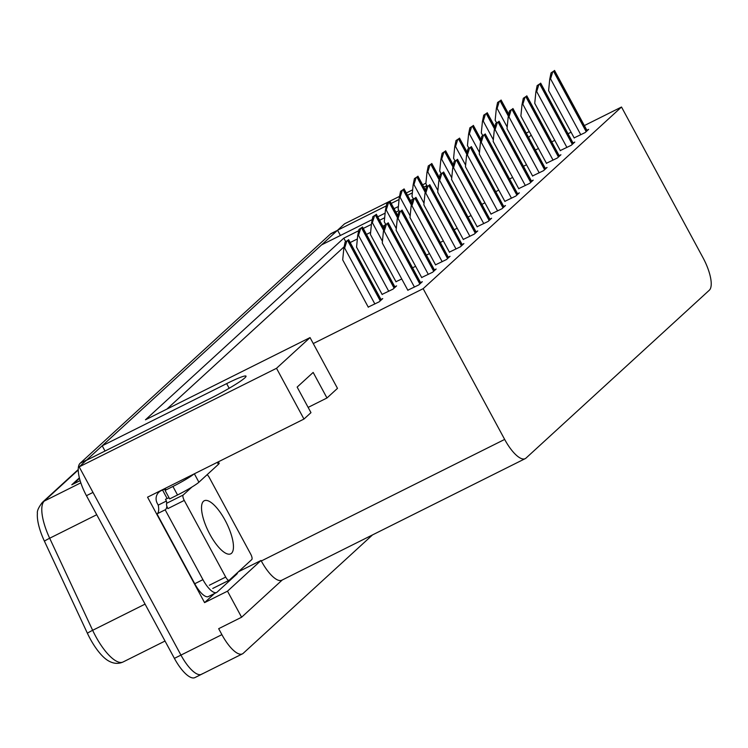 <?xml version="1.0" encoding="UTF-8"?>
<svg xmlns="http://www.w3.org/2000/svg" width="748" height="748" viewBox="0 0 748 748"><rect width="100%" height="100%" fill="white"/><g stroke="black" fill="none" stroke-linecap="round" stroke-linejoin="round"><path stroke-width="1.12" d="M358.703 230.711L343.818 238.154L145.458 419.806L310.046 337.591L276.517 368.296L79.176 466.864L86.179 460.45L210.646 398.282A31.107 2.805 -28.4 0 0 244.858 377.862A31.107 2.805 -28.4 0 0 246.017 376.151A31.107 2.805 -28.4 0 0 226.653 383.621L102.196 445.789L321.575 244.886L372.252 219.575M214.526 593.51L204.578 602.617L147.562 497.177L303.959 419.058L310.972 412.644L297.152 387.09L313.169 372.429L326.979 397.983L337.488 388.362L313.262 343.556L423.153 288.672L504.666 439.422A29.163 9.836 63.5 0 0 525.208 458.646A29.163 9.836 63.5 0 0 525.994 458.103L709.338 290.196A29.163 9.836 63.5 0 0 703.027 257.77L621.513 107.02L584.347 125.58M238.5 571.715L261.033 560.467L227.504 591.172L204.578 602.617M261.033 560.467L261.304 560.981A29.163 9.836 63.5 0 0 281.846 580.196L525.208 458.646M227.504 591.172L241.595 617.231L282.267 579.981M372.523 534.904L243.212 653.322A29.163 9.836 -116.5 0 1 242.427 653.864A29.163 9.836 -116.5 0 1 221.894 634.65L218.668 628.685L241.595 617.231M276.517 368.296L303.959 419.058M202.269 673.77A29.163 9.836 -116.5 0 1 201.483 674.313A29.163 9.836 -116.5 0 1 180.951 655.098L79.176 466.864M529.285 131.554L526.227 133.088M439.768 176.266L438.917 176.687M425.911 183.185L422.601 184.84M412.653 189.814L406.286 192.993M399.535 196.359L344.585 223.802L337.582 230.225L386.314 205.878M531.192 135.079L528.593 137.454M426.902 185.607L423.845 187.14M412.344 192.881L407.529 195.284M399.086 199.501L391.204 203.437M377.731 216.836L385.127 213.143M394.046 208.683L398.394 206.513M410.362 200.539L413.186 199.127M398.964 210.599L395.907 212.133M384.678 217.743L379.591 220.277M371.419 224.363L363.276 228.43M340.424 235.47L337.582 230.225M105.029 451.035L102.196 445.789M571.089 132.209L568.031 133.733M554.773 140.353L551.706 141.886M538.448 148.506L535.39 150.03M308.129 407.398L326.979 397.983M423.153 288.672L621.513 107.02M310.046 337.591L313.262 343.556M344.174 246.737L166.869 409.109M345.679 241.585L343.818 238.154M384.668 225.316L382.817 226.242M370.625 232.329L366.492 234.395M357.366 238.958L350.176 242.539M490.987 214.04L501.973 208.739L505.48 205.532L503.703 206.42M518.71 188.646L529.696 183.353L533.202 180.146L531.426 181.035M532.567 175.958L543.562 170.666L547.059 167.459L545.292 168.337M546.433 163.26L557.419 157.968L560.925 154.761L559.149 155.649M560.289 150.563L571.285 145.271L574.782 142.064L573.015 142.952M504.844 201.343L515.84 196.051L519.336 192.844L517.569 193.723M477.121 226.728L488.117 221.436L491.614 218.229L489.846 219.117M463.264 239.425L474.251 234.133L477.757 230.926L475.98 231.805M449.398 252.113L460.394 246.821L463.891 243.614L462.124 244.503M435.542 264.811L446.528 259.519L450.034 256.312L448.258 257.2M421.676 277.508L432.671 272.216L436.168 269.009L434.401 269.888M407.819 290.196L418.805 284.904L422.311 281.697L420.535 282.585M574.155 137.875L585.142 132.583L588.648 129.376L586.871 130.255M454.139 229.748L457.206 228.224M481.862 204.363L484.928 202.83M495.728 191.666L498.785 190.142M509.584 178.978L512.651 177.444M468.005 217.051L471.062 215.527M440.282 242.446L443.34 240.912M426.425 255.133L429.483 253.609M412.559 267.831L415.617 266.297M395.954 281.697L401.76 278.995M382.097 294.385L393.083 289.093L396.59 285.886L394.822 286.774M368.24 307.082L379.227 301.79L382.733 298.583L380.956 299.471M523.45 166.28L526.508 164.747M78.222 469.996L44.31 501.057A38.887 13.109 63.5 0 0 49.677 538.233L92.649 630.302A38.887 13.109 63.5 0 0 95.697 636.352A38.887 13.109 63.5 0 0 123.083 661.98C118.193 664.215 113.116 663.719 107.852 660.493A34.997 11.8 -116.5 0 1 90.143 638.708A34.997 11.8 -116.5 0 1 87.404 633.266L44.431 541.197A34.997 11.8 -116.5 0 1 37.4 513.399C36.951 510.987 38.606 507.322 42.346 502.404L78.222 469.557M337.086 230.683A29.163 9.836 -116.5 0 1 337.61 230.281L331.317 233.413A29.163 9.836 -116.5 0 0 330.532 233.956L337.086 230.683L86.675 459.992A29.163 9.836 -116.5 0 0 86.3 460.385M242.427 653.864L201.483 674.313A29.163 9.836 -116.5 0 1 180.951 655.098L92.986 492.418L86.441 495.69A29.163 9.836 -116.5 0 1 80.13 463.264L330.532 233.956M201.483 674.313L194.938 677.585A29.163 9.836 -116.5 0 1 174.396 658.371L86.441 495.69M79.297 477.916L79.363 477.879A7.779 7.293 -132.5 0 0 79.297 477.916L71.789 484.788L80.111 480.627M500.908 100.288L497.579 102.476L500.908 100.288L508.687 114.678M496.56 122.775L495.167 120.213L496.298 108.825L497.111 108.423L499.243 101.644M496.298 108.825L497.579 102.476M554.343 70.705L551.024 72.902L554.343 70.705L586.918 130.956M574.23 138.025L548.611 90.63L549.733 79.251L550.556 78.839L552.688 72.07M549.733 79.251L551.024 72.902M237.621 572.519A19.448 6.554 -116.5 0 1 236.658 574.23L217.144 592.098A19.448 6.554 -116.5 0 1 216.621 592.463L208.43 596.549A19.448 6.554 63.5 0 1 197.696 588.582A19.448 6.554 -116.5 0 1 194.742 583.739L156.977 513.895A19.448 6.554 63.5 0 0 157.23 513.736A19.448 6.554 -116.5 0 0 158.221 505.124L157.295 503.423A9.724 9.107 47.5 0 1 158.922 492.156A9.724 9.107 47.5 0 1 160.876 490.81L162.522 489.996A19.448 1.758 151.6 0 1 165.794 489.323A19.448 1.758 151.6 0 1 165.065 490.389L169.674 498.907L177.528 494.98A19.448 1.758 -28.4 0 0 198.912 482.217L218.425 464.34A19.448 1.758 -28.4 0 0 219.155 463.274L218.369 461.815M169.104 497.859A19.448 1.758 -28.4 0 0 167.122 498.514L165.486 499.327L166.411 501.029A19.448 6.554 -116.5 0 1 166.767 503.264M165.065 490.389L172.928 486.462A19.448 1.758 -28.4 0 0 193.956 474.008M216.621 592.463A19.448 6.554 -116.5 0 1 202.932 579.653L165.168 509.809L156.977 513.895M158.221 505.124L166.411 501.029M166.851 506.172A19.448 6.554 -116.5 0 1 165.168 509.809M162.522 489.996L167.122 498.514M487.041 112.976L483.722 115.173L487.041 112.976L494.83 127.375M482.694 135.472L481.301 132.901L482.432 121.522L483.255 121.111L485.377 114.341M482.432 121.522L483.722 115.173M473.185 125.673L469.856 127.861L473.185 125.673L480.964 140.072M468.837 148.169L467.444 145.598L468.575 134.219L469.389 133.808L471.521 127.038M468.575 134.219L469.856 127.861M459.319 138.361L456 140.559L459.319 138.361L467.107 152.76M454.971 160.857L453.587 158.296L454.709 146.907L455.532 146.505L457.654 139.726M454.709 146.907L456 140.559M540.486 83.402L537.158 85.59L540.486 83.402L573.062 143.644M560.374 150.722L534.745 103.327L535.877 91.948L536.69 91.537L538.822 84.767M535.877 91.948L537.158 85.59M526.62 96.09L523.301 98.287L526.62 96.09L559.195 156.341M546.517 163.419L520.889 116.024L522.01 104.636L522.833 104.234L524.965 97.455M522.01 104.636L523.301 98.287M512.763 108.787L509.435 110.985L512.763 108.787L545.339 169.029M532.651 176.107L507.022 128.712L508.154 117.333L508.967 116.922L511.099 110.152M508.154 117.333L509.435 110.985M498.897 121.485L495.578 123.672L498.897 121.485L531.473 181.727M518.794 188.805L493.166 141.409L494.288 130.03L495.111 129.619L497.242 122.84M494.288 130.03L495.578 123.672M225.12 520.299A29.649 9.995 63.5 0 0 204.241 500.758A29.649 9.995 63.5 0 0 209.861 534.278A29.649 9.995 63.5 0 0 230.739 553.819A29.649 9.995 63.5 0 0 225.12 520.299M191.89 487.06L183.204 495.017A4.862 1.636 63.5 0 0 184.251 500.421L225.7 577.073A4.862 1.636 63.5 0 0 229.122 580.28A4.862 1.636 63.5 0 0 229.253 580.186L251.777 559.56A4.862 1.636 63.5 0 0 250.72 554.156L209.272 477.505A4.862 1.636 63.5 0 0 207.121 474.7M183.204 495.017L166.823 503.198A4.862 1.636 63.5 0 0 167.879 508.603L184.251 500.421M445.462 151.059L442.133 153.256L445.462 151.059L453.241 165.458M441.114 173.555L439.721 170.983L440.853 159.605L441.666 159.193L443.798 152.424M440.853 159.605L442.133 153.256M431.596 163.756L428.277 165.944L431.596 163.756L439.385 178.146M427.248 186.252L425.864 183.681L426.986 172.302L427.809 171.89L429.932 165.112M426.986 172.302L428.277 165.944M417.739 176.444L414.411 178.641L417.739 176.444L425.519 190.843M413.392 198.94L411.998 196.369L413.13 184.99L413.943 184.588L416.075 177.809M413.13 184.99L414.411 178.641M485.041 134.173L481.712 136.37L485.041 134.173L517.616 194.424M504.928 201.502L479.3 154.097L480.431 142.718L481.245 142.316L483.376 135.538M480.431 142.718L481.712 136.37M471.175 146.87L467.855 149.058L471.175 146.87L503.75 207.112M491.071 214.19L465.443 166.795L466.565 155.416L467.388 155.004L469.52 148.235M466.565 155.416L467.855 149.058M457.318 159.567L453.989 161.755L457.318 159.567L489.893 219.809M477.205 226.887L451.577 179.492L452.708 168.104L453.522 167.702L455.654 160.923M452.708 168.104L453.989 161.755M403.873 189.141L400.554 191.329L403.873 189.141L411.662 203.54M399.526 211.637L398.142 209.066L399.264 197.687L400.087 197.276L402.209 190.506M399.264 197.687L400.554 191.329M390.017 201.838L386.688 204.026L390.017 201.838L397.796 216.228M385.669 224.325L384.276 221.763L385.407 210.375L386.22 209.973L388.352 203.194M385.407 210.375L386.688 204.026M376.151 214.526L372.831 216.724L376.151 214.526L383.939 228.925M396.038 281.846L370.419 234.451L371.541 223.072L372.364 222.661L374.486 215.892M371.541 223.072L372.831 216.724M362.294 227.224L358.965 229.412L362.294 227.224L394.869 287.466M382.181 294.544L356.553 247.149L357.684 235.77L358.498 235.358L360.63 228.589M357.684 235.77L358.965 229.412M348.428 239.912L345.109 242.109L348.428 239.912L381.003 300.163M368.315 307.241L342.696 259.846L343.818 248.458L344.641 248.056L346.773 241.277M343.818 248.458L345.109 242.109M443.452 172.255L440.133 174.452L443.452 172.255L476.027 232.497M463.349 239.575L437.72 192.18L438.842 180.801L439.665 180.39L441.797 173.62M438.842 180.801L440.133 174.452M429.595 184.952L426.267 187.14L429.595 184.952L462.171 245.194M449.483 252.272L423.854 204.877L424.986 193.498L425.799 193.087L427.931 186.317M424.986 193.498L426.267 187.14M415.738 197.64L412.41 199.838L415.738 197.64L448.304 257.892M435.626 264.97L409.998 217.565L411.12 206.186L411.942 205.784L414.074 199.005M411.12 206.186L412.41 199.838M401.872 210.338L398.553 212.535L401.872 210.338L434.448 270.58M421.76 277.658L396.131 230.262L397.263 218.883L398.076 218.472L400.208 211.703M397.263 218.883L398.553 212.535M388.016 223.035L384.687 225.223L388.016 223.035L420.582 283.277M407.903 290.355L382.275 242.96L383.397 231.581L384.22 231.169L386.351 224.391M383.397 231.581L384.687 225.223M229.168 388.268L226.653 383.621M221.894 634.65L174.396 658.371M504.666 439.422L261.304 560.981M87.404 633.266A9.724 0.72 155 0 1 92.649 630.302L145.065 604.122M80.812 482.825L44.31 501.057A9.724 9.107 -132.5 0 0 42.346 502.404M96.735 514.727L49.677 538.233A9.724 0.72 155 0 0 44.431 541.197M80.13 463.264L86.675 459.992M79.484 478.365L73.295 484.031M508.388 116.192L500.15 100.971M507.191 127.057L497.111 108.423M586.17 131.639L553.595 71.397M580.785 134.752L550.556 78.839M160.876 490.81L161.568 490.183M202.932 579.653L194.742 583.739M194.368 473.802L198.912 482.217M218.425 464.34L217.341 462.329M172.928 486.462L177.528 494.98M494.522 128.88L486.294 113.668M493.325 139.754L483.255 121.111M480.665 141.578L472.427 126.356M479.468 152.442L469.389 133.808M466.799 154.275L458.571 139.053M465.602 165.14L455.532 146.505M572.314 144.336L539.738 84.085M566.928 147.45L536.69 91.537M558.447 157.024L525.872 96.782M553.062 160.147L522.833 104.234M544.591 169.721L512.015 109.479M539.205 172.835L508.967 116.922M530.725 182.418L498.149 122.167M525.339 185.532L495.111 129.619M228.972 580.326L212.881 588.367M225.7 577.073L209.328 585.254M452.942 166.963L444.714 151.751M451.745 177.828L441.666 159.193M439.076 179.66L430.848 164.438M437.879 190.525L427.809 171.89M425.219 192.358L416.991 177.136M424.023 203.222L413.943 184.588M516.868 195.106L484.293 134.864M511.482 198.229L481.245 142.316M503.002 207.804L470.427 147.552M497.616 210.917L467.388 155.004M489.145 220.492L456.57 160.25M483.76 223.615L453.522 167.702M411.353 205.046L403.125 189.824M410.156 215.91L400.087 197.276M397.497 217.743L389.269 202.521M396.3 228.608L386.22 209.973M383.631 230.431L375.403 215.218M382.434 241.295L372.364 222.661M394.112 288.158L361.546 227.906M388.736 291.271L358.498 235.358M380.255 300.846L347.68 240.604M374.87 303.969L344.641 248.056M475.279 233.189L442.704 172.947M469.894 236.303L439.665 180.39M461.423 245.886L428.847 185.635M456.037 249L425.799 193.087M447.556 258.574L414.981 198.332M442.171 261.697L411.942 205.784M433.7 271.272L401.124 211.03M428.314 274.385L398.076 218.472M419.834 283.959L387.258 223.717M414.448 287.082L384.22 231.169M123.083 661.98L165.028 641.036M508.78 114.238L501.085 100.017M587.143 130.75L554.53 70.443M160.483 490.725L158.922 492.156M494.914 126.936L487.229 112.714M481.058 139.633L473.362 125.402M467.191 152.321L459.506 138.1M573.277 143.448L540.664 83.131M559.42 156.136L526.807 95.828M545.554 168.833L512.941 108.516M531.697 181.53L499.084 121.213M229.122 580.28L212.75 588.452M453.335 165.018L445.64 150.797M439.469 177.706L431.783 163.485M425.612 190.403L417.917 176.182M517.831 194.218L485.218 133.911M503.974 206.916L471.362 146.599M490.108 219.613L457.496 159.296M411.746 203.101L404.06 188.87M397.889 215.789L390.194 201.567M384.023 228.486L376.338 214.265M395.084 287.269L362.471 226.953M381.228 299.957L348.615 239.65M476.252 232.301L443.639 171.993M462.386 244.998L429.773 184.681M448.529 257.686L415.916 197.379M434.663 270.383L402.05 210.066M420.806 283.081L388.193 222.764"/></g></svg>
